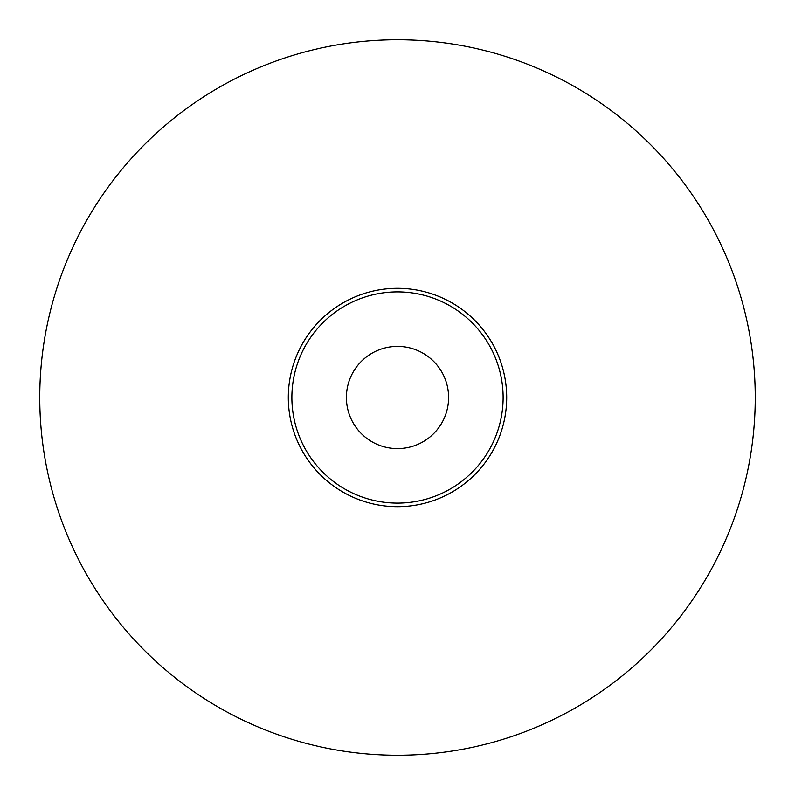 <?xml version="1.0" encoding="UTF-8"?>
<svg xmlns="http://www.w3.org/2000/svg" width="795" height="795" viewBox="0 0 795 795"><rect width="100%" height="100%" fill="white"/><g stroke="black" fill="none" stroke-linecap="round" stroke-linejoin="round"><path stroke-width="1.19" d="M755.25 397.5A357.75 357.75 0 0 0 397.5 39.75A357.75 357.75 0 0 0 39.75 397.5A357.75 357.75 0 0 0 397.5 755.25A357.75 357.75 0 0 0 755.25 397.5M346.391 397.5A51.109 51.109 0 0 1 423.049 353.238A51.109 51.109 0 0 1 423.049 441.762A51.109 51.109 0 0 1 346.391 397.5M291.874 397.5A105.626 105.626 0 0 0 450.308 488.975A105.626 105.626 0 0 0 450.308 306.025A105.626 105.626 0 0 0 291.874 397.5M506.693 397.5A109.193 109.193 0 0 1 342.903 492.065A109.193 109.193 0 0 1 342.903 302.935A109.193 109.193 0 0 1 506.693 397.5"/></g></svg>
